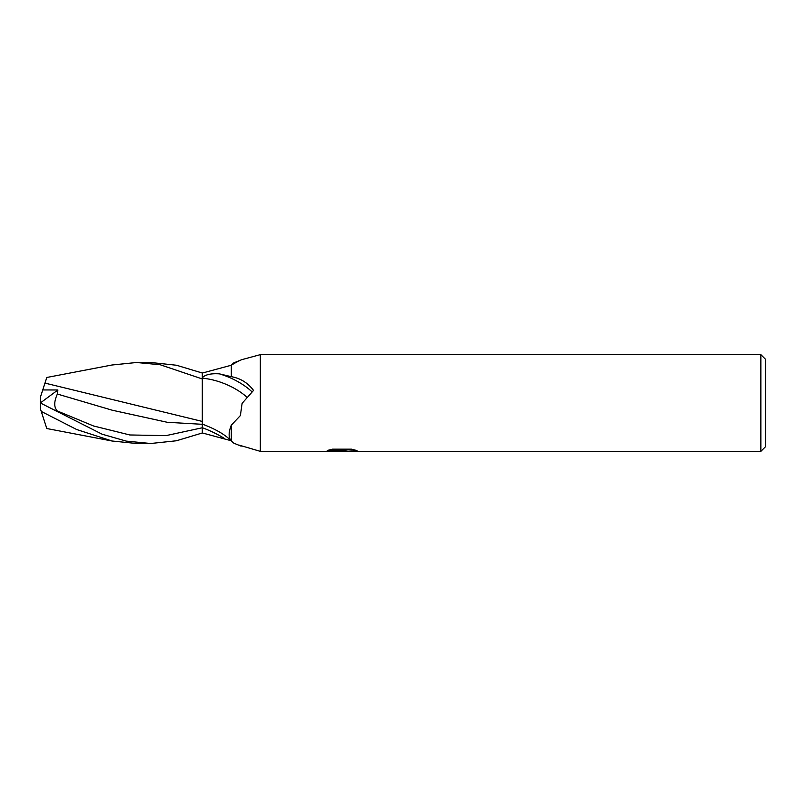 <?xml version="1.0" encoding="UTF-8"?>
<svg xmlns="http://www.w3.org/2000/svg" width="806" height="806" viewBox="0 0 806 806"><rect width="100%" height="100%" fill="white"/><g stroke="black" fill="none" stroke-linecap="round" stroke-linejoin="round"><path stroke-width="1.21" d="M760.864 451.36L760.864 354.64L765.7 359.476L765.7 446.524L760.864 451.36L260.338 451.36L238.959 445.073M241.165 359.829L260.338 354.64L260.338 451.36L260.338 354.64L760.864 354.64M231.604 365.068A44.078 20.956 -22.4 0 0 233.861 362.811C246.948 357.844 240.087 359.698 231.322 365.229L202.306 373.057L202.306 377.732C205.278 374.609 210.96 373.309 219.383 373.853A43.927 20.875 -157.6 0 1 251.946 391.766M219.383 373.853L231.322 376.684L231.322 365.229M231.322 376.684C240.42 378.256 247.825 382.84 253.537 390.426L242.112 403.332L240.379 415.574L231.322 425.125C228.41 432.53 228.41 437.839 231.322 441.053L231.322 425.125M241.165 446.171L233.861 443.189L231.473 441.225C225.72 434.948 215.998 429.245 202.306 424.097L202.306 373.017L176.413 365.229L150.712 362.499L136.607 362.499L160.193 364.745L202.306 378.961L202.306 402.97M327.417 450.443L332.445 449.174L351.527 449.174L357.058 450.594L346.016 451.36L324.486 451.36L342.872 450.443L327.407 450.443M338.53 451.36L335.316 450.886M345.875 450.594L340.968 451.36M345.875 451.33L345.875 450.121L351.849 449.244M332.294 449.204L342.872 449.204L342.872 450.443M238.959 360.927L233.861 362.811L230.889 365.39M231.322 440.771L202.306 432.943M202.306 378.226A41.821 19.878 -157.6 0 1 246.636 396.925M150.712 443.502L136.607 443.502L112.054 441.003L76.721 429.538L41.247 411.423L40.3 408.511L40.3 397.489L42.748 389.943L57.881 389.983L57.377 394.043L112.316 410.234L167.245 422.284L202.306 424.309L202.306 432.983L176.413 440.771L150.712 443.502L126.21 441.104L102.12 434.202L40.3 402.929M44.975 383.102L46.798 377.47L44.975 383.102L202.306 421.437M112.054 364.997L136.607 362.499M42.668 390.205L45.015 382.961M202.306 423.11L202.306 424.309M40.663 403.111L58.274 412.078L57.286 410.949C53.871 407.332 53.901 401.69 57.377 394.043M112.054 441.013L46.798 428.53L41.247 411.423M40.35 402.96L57.881 389.983M202.306 427.704A60.853 28.925 -157.6 0 1 224.249 438.353M57.286 410.949L93.536 425.971L129.796 434.968L166.046 435.613L202.306 427.774M342.872 450.151L345.875 450.151M46.798 377.47L112.054 364.987"/></g></svg>
